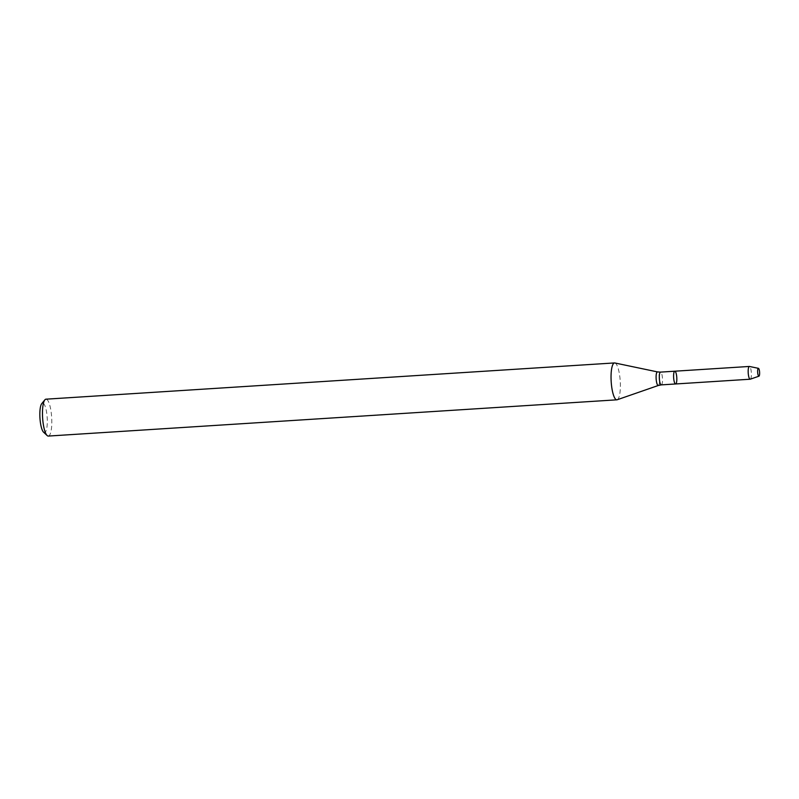 <?xml version="1.0" encoding="UTF-8"?>
<svg xmlns="http://www.w3.org/2000/svg" width="799" height="799" viewBox="0 0 799 799"><rect width="100%" height="100%" fill="white"/><g stroke="black" fill="none" stroke-linecap="round" stroke-linejoin="round"><path stroke-width="0.6" stroke-dasharray="4 3" d="M617.188 399.76A18.477 4.534 86.4 0 0 617.667 399.47A18.477 4.534 86.4 0 0 620.154 380.054A18.477 4.534 86.4 0 0 614.84 362.966M48.32 436.064A18.477 4.534 86.4 0 0 49.109 435.715A18.477 4.534 86.4 0 0 51.545 415.68A18.477 4.534 86.4 0 0 45.972 399.18M43.565 432.179A14.782 3.625 86.4 0 0 45.144 432.319A14.782 3.625 86.4 0 0 46.901 414.441A14.782 3.625 86.4 0 0 41.748 403.635M750.291 379.185A6.392 1.568 86.4 0 0 750.461 379.096A6.392 1.568 86.4 0 0 751.32 372.374A6.392 1.568 86.4 0 0 749.482 366.461M675.614 383.969A6.392 1.568 86.4 0 0 675.884 383.85A6.392 1.568 86.4 0 0 676.733 376.908A6.392 1.568 86.4 0 0 674.795 371.205M661.312 384.878A6.392 1.568 86.4 0 0 661.582 384.758A6.392 1.568 86.4 0 0 662.431 377.827A6.392 1.568 86.4 0 0 660.503 372.114M658.366 385.468A6.811 1.668 86.4 0 0 658.546 385.368A6.811 1.668 86.4 0 0 659.465 378.207A6.811 1.668 86.4 0 0 657.497 371.905"/><path stroke-width="1.2" d="M675.884 383.85A6.392 1.568 86.4 0 0 676.733 376.908A6.392 1.568 86.4 0 0 674.795 371.205A6.392 1.568 86.4 0 0 673.637 377.687A6.392 1.568 86.4 0 0 675.614 383.969A6.392 1.568 86.4 0 0 675.884 383.85M614.84 362.966A18.477 4.534 86.4 0 0 614.531 362.936A18.477 4.534 86.4 0 0 611.185 381.662A18.477 4.534 86.4 0 0 616.878 399.82A18.477 4.534 86.4 0 0 617.188 399.76L658.366 385.468A6.811 1.668 86.4 0 1 656.149 378.796A6.811 1.668 86.4 0 1 657.497 371.905L614.84 362.966M614.531 362.936L45.972 399.18A18.477 4.534 86.4 0 0 44.864 399.86A18.477 4.534 86.4 0 0 42.617 417.907A18.477 4.534 86.4 0 0 47.141 435.535A18.477 4.534 86.4 0 0 48.32 436.064L616.878 399.82M44.864 399.86L41.748 403.635A14.782 3.625 86.4 0 0 39.95 418.077A14.782 3.625 86.4 0 0 43.565 432.179L47.141 435.535M759.05 376.129A3.945 0.969 86.4 0 0 759.579 371.984A3.945 0.969 86.4 0 0 758.451 368.339A3.945 0.969 86.4 0 0 757.662 372.324A3.945 0.969 86.4 0 0 758.95 376.189A3.945 0.969 86.4 0 0 759.05 376.129M758.451 368.339L749.482 366.461A6.392 1.568 86.4 0 0 749.372 366.451A6.392 1.568 86.4 0 0 748.214 372.933A6.392 1.568 86.4 0 0 750.191 379.215A6.392 1.568 86.4 0 0 750.291 379.185L758.95 376.189M675.614 383.969L661.312 384.878A6.392 1.568 86.4 0 1 659.345 378.596A6.392 1.568 86.4 0 1 660.503 372.114L674.795 371.205A6.392 1.568 86.4 0 0 673.637 377.687A6.392 1.568 86.4 0 0 675.614 383.969L750.191 379.215M660.503 372.114L657.497 371.905M661.312 384.878L658.366 385.468M674.795 371.205L749.372 366.451"/></g></svg>
